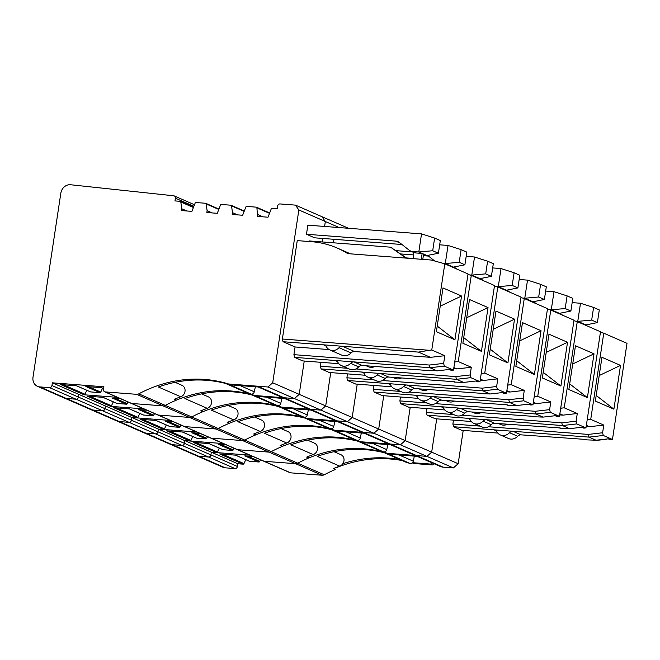 <?xml version="1.0" encoding="UTF-8"?>
<svg xmlns="http://www.w3.org/2000/svg" width="660" height="660" viewBox="0 0 660 660"><rect width="100%" height="100%" fill="white"/><g stroke="black" fill="none" stroke-linecap="round" stroke-linejoin="round"><path stroke-width="0.99" d="M613.891 409.167L620.515 365.401L601.961 357.299L595.345 401.074L613.891 409.167L596.194 395.447M620.515 365.401L599.206 375.54M608.182 438.834L609.774 439.535A2.31 2.03 -66.4 0 0 610.723 439.667L612.463 439.469L627 343.332L603.768 333.193L600.435 332.26M586.187 426.467L589.446 426.715L603.776 425.073L590.733 419.38L603.768 333.193M603.776 425.073L602.613 432.762L603.289 435.468L612.463 439.469M602.613 432.762L588.283 434.412L588.959 437.118L603.289 435.468M586.74 439.51L521.111 434.849L512.96 431.285L588.959 437.118L596.087 440.228L608.685 438.784L610.723 439.667M596.087 440.228L586.484 439.857M512.96 431.285A4.62 4.051 -66.4 0 0 509.545 432.704A9.24 8.101 -66.4 0 1 500.387 434.965A9.24 8.101 -66.4 0 1 496.881 431.731A4.62 4.051 -66.4 0 0 495.132 430.122A4.62 4.051 -66.4 0 0 493.969 429.833L512.96 431.285M521.111 434.849A4.62 4.051 -66.4 0 0 517.696 436.26L509.545 432.704M500.387 434.965L508.538 438.52A9.24 8.101 -66.4 0 0 517.696 436.26M453.469 420.131L452.876 424.025L453.552 426.731L461.703 430.295L497.813 433.059M453.552 426.731L493.969 429.833L496.138 430.782M452.876 424.025L480.117 426.112M488.408 426.748L588.283 434.412M498.655 423.596L500.874 424.561A9.24 8.101 -66.4 0 0 507.424 424.264M587.227 419.57L588.34 419.653L587.185 419.842M589.446 426.715L586.352 425.37M590.733 419.38L588.34 419.653M575.718 321.197L577.764 321.354L582.557 323.441L582.483 323.903M579.752 322.715L581.13 322.814L581.056 323.284M597.382 322.6L591.673 320.108L593.587 307.445L599.296 309.936L597.382 322.6L585.923 324.91L582.557 323.441M591.673 320.108L577.764 321.354L580.503 303.253L572.162 302.61M593.587 307.445L580.503 303.253M414.332 456.134L413.251 461.159L399.052 454.963M249.15 461.092A0.924 0.808 -66.4 0 0 249.587 461.282L258.868 462A0.924 0.808 -66.4 0 0 259.743 461.431L260.494 459.781M584.545 324.802L585.923 324.91M562.691 315.265L560.092 313.211M560.951 313.888L559.226 313.756M384.384 452.768L406.642 462.487A2.772 2.434 -66.4 0 0 406.964 462.594L384.549 452.81A138.649 121.547 -66.4 0 0 317.32 456.357L339.735 466.141A6.179 5.42 -66.4 0 0 344.008 460.515A6.179 5.42 -66.4 0 0 340.964 454.723L334.059 451.704M406.964 462.594A138.649 121.547 -66.4 0 1 409.984 463.419A2.772 2.434 -66.4 0 0 413.251 461.159M417.145 456.349L440.269 466.438A11.088 9.727 -66.4 0 0 443.066 467.132L418.613 456.464L389.565 454.237A138.649 121.547 -66.4 0 0 387.568 453.635L409.984 463.419M463.213 430.411L458.172 463.716L453.395 467.923L267.935 386.999L228.558 383.98A138.649 121.547 -66.4 0 0 226.561 383.377A138.649 121.547 -66.4 0 0 223.542 382.552A138.649 121.547 -66.4 0 0 156.313 386.1A138.649 121.547 -66.4 0 0 149.754 388.633A138.649 121.547 -66.4 0 0 138.781 393.838A4.62 4.051 -66.4 0 1 136.587 394.317L105.204 391.908A2.31 2.03 -66.4 0 1 103.504 389.491L103.917 386.776L52.363 382.825L237.831 463.757L243.086 464.161A0.924 0.808 -66.4 0 0 243.961 463.592L245.751 459.657M443.066 467.132L453.395 467.923M339.735 466.141A138.649 121.547 -66.4 0 0 333.185 468.674L335.222 469.565A138.649 121.547 -66.4 0 0 324.241 474.771L138.781 393.838M258.868 462L244.81 455.862L252.928 456.481M243.086 464.161L219.648 453.931L235.521 455.153L249.587 461.282M458.172 463.716L431.681 452.158L426.904 456.365L387.527 453.346A138.649 121.547 -66.4 0 0 385.531 452.743A138.649 121.547 -66.4 0 0 382.511 451.918A138.649 121.547 -66.4 0 0 315.282 455.474A138.649 121.547 -66.4 0 0 308.723 458.007A138.649 121.547 -66.4 0 0 297.751 463.204A4.62 4.051 -66.4 0 1 295.556 463.683A4.62 4.051 -66.4 0 0 297.751 463.204A138.649 121.547 -66.4 0 1 308.723 458.007L306.685 457.116A138.649 121.547 -66.4 0 1 313.244 454.583A6.179 5.42 -66.4 0 0 317.51 448.957A6.179 5.42 -66.4 0 0 314.474 443.157L307.56 440.146M363.066 442.67L361.028 441.787L400.405 444.807L405.182 440.591L410.223 407.286L405.182 440.591L431.681 452.158L436.714 418.844L431.681 452.158L426.904 456.365L416.575 455.573L392.114 444.898L363.066 442.67A138.649 121.547 -66.4 0 0 361.07 442.076L383.493 451.861A2.772 2.434 -66.4 0 0 386.76 449.6L372.553 443.404M389.565 454.237L387.527 453.346M237.831 463.757L237.418 466.471A2.31 2.03 -66.4 0 1 235.042 468.575L225.274 467.824A9.24 8.101 -66.4 0 1 222.948 467.247L196.449 455.689A9.24 8.101 -66.4 0 0 198.784 456.266L208.552 457.017A2.31 2.03 -66.4 0 0 210.928 454.905L211.332 452.191L249.876 455.153M324.241 474.771A4.62 4.051 -66.4 0 1 322.047 475.249L290.672 472.84A2.31 2.03 -66.4 0 1 290.087 472.7L263.596 461.134A2.31 2.03 -66.4 0 0 264.173 461.282L295.556 463.683L269.057 452.125A4.62 4.051 -66.4 0 0 271.252 451.646A138.649 121.547 -66.4 0 1 282.233 446.44L280.195 445.549A138.649 121.547 -66.4 0 1 286.745 443.017A6.179 5.42 -66.4 0 0 291.019 437.398A6.179 5.42 -66.4 0 0 287.983 431.599L281.069 428.579M334.373 468.188L335.222 469.565M412.186 462.916A140.036 122.76 -66.4 0 1 414.348 463.559L432.226 464.929A1.848 1.617 -66.4 0 0 434.008 463.708M402.262 460.573A140.036 122.76 -66.4 0 0 336.963 467.445L336.616 467.296M336.031 467.528A1.848 1.617 -66.4 0 0 336.963 467.445M597.721 440.038L598.084 440.195A1.386 1.213 -66.4 0 0 598.307 440.195L606.078 439.304A1.386 1.213 -66.4 0 0 606.763 438.999M598.084 440.195L597.044 440.121M400.224 459.682A140.036 122.76 -66.4 0 0 342.829 463.708M414.348 463.559L412.409 462.709M432.226 464.929L430.188 464.038A1.848 1.617 -66.4 0 0 431.97 462.817M430.188 464.038L412.442 462.677M587.4 397.609L594.016 353.834L575.47 345.741L568.846 389.515L587.4 397.609L569.704 383.889M594.016 353.834L572.707 363.982M581.691 427.276L583.283 427.969A2.31 2.03 -66.4 0 0 584.224 428.109L585.964 427.911L600.509 331.765L577.269 321.626L573.936 320.694M559.688 414.909L562.947 415.156L577.277 413.507L564.234 407.814L577.269 321.626M577.277 413.507L576.114 421.204L576.79 423.91L585.964 427.911M576.114 421.204L561.784 422.845L562.46 425.552L576.79 423.91M560.249 427.952L494.62 423.283L486.469 419.727L562.46 425.552L569.596 428.67L582.186 427.218L584.224 428.109M569.596 428.67L559.985 428.299M486.469 419.727A4.62 4.051 -66.4 0 0 483.054 421.146A9.24 8.101 -66.4 0 1 473.888 423.398A9.24 8.101 -66.4 0 1 470.39 420.173A4.62 4.051 -66.4 0 0 468.633 418.564A4.62 4.051 -66.4 0 0 467.47 418.275L486.469 419.727M494.62 423.283A4.62 4.051 -66.4 0 0 491.205 424.702L483.054 421.146M473.888 423.398L482.039 426.954A9.24 8.101 -66.4 0 0 491.205 424.702M426.97 408.565L426.385 412.467L427.061 415.173L435.212 418.729L471.314 421.501M427.061 415.173L467.47 418.275L469.639 419.215M426.385 412.467L453.618 414.554M461.917 415.189L561.784 422.845M472.156 412.03L474.375 413.003A9.24 8.101 -66.4 0 0 480.925 412.706M560.736 408.004L561.85 408.094L560.687 408.284M562.947 415.156L559.853 413.803M564.234 407.814L561.85 408.094M549.219 309.631L551.273 309.787L556.058 311.883L555.992 312.345M553.261 311.149L554.631 311.256L554.565 311.718M570.884 311.041L565.183 308.55L567.097 295.878L572.797 298.37L570.884 311.041L559.424 313.343L556.058 311.883M565.183 308.55L551.273 309.787L554.012 291.695L545.663 291.052M567.097 295.878L554.012 291.695M387.841 444.576L386.76 449.6M222.659 449.534A0.924 0.808 -66.4 0 0 223.088 449.724L232.378 450.433A0.924 0.808 -66.4 0 0 233.252 449.872L233.995 448.222M558.046 313.244L559.424 313.343M536.201 303.707L533.602 301.653M534.452 302.321L532.727 302.189M357.885 441.21L380.152 450.92A2.772 2.434 -66.4 0 0 380.474 451.036L358.05 441.251A138.649 121.547 -66.4 0 0 290.821 444.799L313.244 454.583M390.654 444.79L413.779 454.88A11.088 9.727 -66.4 0 0 416.575 455.573M383.493 451.861A138.649 121.547 -66.4 0 0 380.474 451.036M232.378 450.433L218.311 444.295L226.438 444.922M193.718 206.2L175.387 198.206A2.31 2.03 -66.4 0 0 173.737 195.789L70.612 184.75A9.24 8.101 -66.4 0 0 60.835 193.157L33 377.223A9.24 8.101 -66.4 0 0 37.488 386.323L63.979 397.881A9.24 8.101 -66.4 0 0 66.305 398.459A9.24 8.101 -66.4 0 1 63.979 397.881L90.478 409.447A9.24 8.101 -66.4 0 0 92.804 410.017A9.24 8.101 -66.4 0 1 90.478 409.447L116.968 421.006A9.24 8.101 -66.4 0 0 119.295 421.583A9.24 8.101 -66.4 0 1 116.968 421.006L143.468 432.564A9.24 8.101 -66.4 0 0 145.794 433.141A9.24 8.101 -66.4 0 1 143.468 432.564L169.958 444.13A9.24 8.101 -66.4 0 0 172.285 444.708A9.24 8.101 -66.4 0 1 169.958 444.13L196.449 455.689A9.24 8.101 -66.4 0 0 198.784 456.266L208.552 457.017A2.31 2.03 -66.4 0 0 210.928 454.905L211.332 452.191L216.587 452.595L193.149 442.373L209.03 443.586L223.088 449.724M361.028 441.787A138.649 121.547 -66.4 0 0 359.032 441.185A138.649 121.547 -66.4 0 0 356.012 440.36A138.649 121.547 -66.4 0 0 288.783 443.908A138.649 121.547 -66.4 0 0 282.233 446.44A138.649 121.547 -66.4 0 0 271.252 451.646A4.62 4.051 -66.4 0 1 269.057 452.125L242.566 440.566A4.62 4.051 -66.4 0 0 244.761 440.08A138.649 121.547 -66.4 0 1 255.733 434.882L253.696 433.991A138.649 121.547 -66.4 0 1 260.254 431.459A6.179 5.42 -66.4 0 0 264.52 425.832A6.179 5.42 -66.4 0 0 261.484 420.04L254.57 417.021M225.274 467.824L172.285 444.708L182.053 445.451A2.31 2.03 -66.4 0 0 184.429 443.347L184.841 440.632L223.377 443.586M290.672 472.84L264.173 461.282A2.31 2.03 -66.4 0 1 263.596 461.134L237.097 449.576A2.31 2.03 -66.4 0 0 237.683 449.716L269.057 452.125L237.683 449.716L211.183 438.157L242.566 440.566A4.62 4.051 -66.4 0 0 244.761 440.08A138.649 121.547 -66.4 0 1 255.733 434.882A138.649 121.547 -66.4 0 1 262.292 432.349A138.649 121.547 -66.4 0 1 329.522 428.802A138.649 121.547 -66.4 0 1 332.541 429.627A138.649 121.547 -66.4 0 1 334.537 430.221L373.915 433.24L378.691 429.033L373.915 433.24L363.586 432.448L339.125 421.781L310.076 419.554A138.649 121.547 -66.4 0 0 308.08 418.951L330.503 428.736A2.772 2.434 -66.4 0 0 333.77 426.476L319.564 420.28M104.626 391.768L131.117 403.326A2.31 2.03 -66.4 0 0 131.703 403.474A2.31 2.03 -66.4 0 1 131.117 403.326L157.616 414.892A2.31 2.03 -66.4 0 0 158.194 415.033A2.31 2.03 -66.4 0 1 157.616 414.892L184.107 426.451A2.31 2.03 -66.4 0 0 184.693 426.599A2.31 2.03 -66.4 0 1 184.107 426.451L210.606 438.009A2.31 2.03 -66.4 0 0 211.183 438.157A2.31 2.03 -66.4 0 1 210.606 438.009L237.097 449.576A2.31 2.03 -66.4 0 0 237.683 449.716L264.173 461.282L295.556 463.683L322.047 475.249M307.882 456.621L308.723 458.007M216.587 452.595A0.924 0.808 -66.4 0 0 217.462 452.034L219.252 448.09M560.901 386.042L567.526 342.276L548.971 334.183L542.355 377.949L560.901 386.042L543.205 372.322M567.526 342.276L546.216 352.415M555.192 415.717L556.784 416.411A2.31 2.03 -66.4 0 0 557.733 416.551L559.474 416.344L574.01 320.207L550.778 310.068L547.445 309.136M533.197 403.342L536.456 403.598L550.786 401.948L537.743 396.256L550.778 310.068M550.786 401.948L549.623 409.637L550.3 412.343L559.474 416.344M549.623 409.637L535.293 411.287L535.969 413.993L550.3 412.343M533.75 416.386L468.13 411.724L459.97 408.169L535.969 413.993L543.097 417.103L555.695 415.66L557.733 416.551M543.097 417.103L533.494 416.732M459.97 408.169A4.62 4.051 -66.4 0 0 456.555 409.579A9.24 8.101 -66.4 0 1 447.397 411.84A9.24 8.101 -66.4 0 1 443.891 408.614A4.62 4.051 -66.4 0 0 442.142 406.997A4.62 4.051 -66.4 0 0 440.979 406.709L459.97 408.169M468.13 411.724A4.62 4.051 -66.4 0 0 464.706 413.143L456.555 409.579M447.397 411.84L455.548 415.396A9.24 8.101 -66.4 0 0 464.706 413.143M400.48 397.007L399.886 400.909L400.562 403.615L408.713 407.171L444.823 409.934M400.562 403.615L440.979 406.709L443.149 407.657M399.886 400.909L427.127 402.996M435.418 403.631L535.293 411.287M445.665 400.471L447.884 401.437A9.24 8.101 -66.4 0 0 454.435 401.14M534.237 396.445L535.351 396.528L534.196 396.726M536.456 403.598L533.362 402.245M537.743 396.256L535.351 396.528M522.728 298.072L524.774 298.229L529.567 300.316L529.493 300.778M526.762 299.59L528.14 299.698L528.074 300.16M544.393 299.475L538.684 296.992L540.598 284.32L546.307 286.811L544.393 299.475L532.933 301.785L529.567 300.316M538.684 296.992L524.774 298.229L527.513 280.129L519.172 279.493M540.598 284.32L527.513 280.129M361.35 433.01L360.261 438.034L346.063 431.838M196.16 437.976A0.924 0.808 -66.4 0 0 196.597 438.166L205.879 438.875A0.924 0.808 -66.4 0 0 206.753 438.306L207.504 436.664M531.556 301.678L532.933 301.785M509.702 292.141L507.103 290.087M507.961 290.763L506.236 290.631M331.394 429.643L353.653 439.362A2.772 2.434 -66.4 0 0 353.974 439.469L331.559 429.685A138.649 121.547 -66.4 0 0 264.33 433.24L286.745 443.017M353.974 439.469A138.649 121.547 -66.4 0 1 356.994 440.294A2.772 2.434 -66.4 0 0 360.261 438.034M364.155 433.224L387.28 443.322A11.088 9.727 -66.4 0 0 390.076 444.015L365.623 433.339L336.575 431.112A138.649 121.547 -66.4 0 0 334.579 430.51L356.994 440.294M310.076 419.554L308.038 418.663L347.416 421.682L352.192 417.466L357.233 384.161L352.192 417.466L378.691 429.033L383.724 395.719L378.691 429.033L405.182 440.591L400.405 444.807L390.076 444.015M205.879 438.875L191.821 432.737L199.939 433.364M37.488 386.323A9.24 8.101 -66.4 0 0 39.814 386.9L66.305 398.459L76.073 399.209L66.305 398.459L92.804 410.017L102.556 410.767L92.804 410.017L119.295 421.583L129.063 422.334L119.295 421.583L145.794 433.141L155.562 433.892L145.794 433.141L172.285 444.708L182.044 445.451A2.31 2.03 -66.4 0 0 184.429 443.347L184.841 440.632L190.096 441.037L166.658 430.807L182.531 432.028L196.597 438.166M336.575 431.112L334.537 430.221M235.042 468.575L155.562 433.892A2.31 2.03 -66.4 0 0 157.938 431.788L158.342 429.074L196.886 432.028M281.383 445.063L282.233 446.44M190.096 441.037A0.924 0.808 -66.4 0 0 190.971 440.467L192.761 436.532M534.41 374.484L541.027 330.709L522.481 322.616L515.864 366.391L534.41 374.484L516.714 360.764M541.027 330.709L519.725 340.857M528.701 404.151L530.293 404.852A2.31 2.03 -66.4 0 0 531.234 404.984L532.975 404.786L547.519 308.641L524.279 298.51L520.946 297.569M506.698 391.784L509.957 392.032L524.288 390.39L511.244 384.697L524.279 298.51M524.288 390.39L523.124 398.079L523.809 400.785L532.975 404.786M523.124 398.079L508.794 399.721L509.47 402.435L523.809 400.785M507.26 404.827L441.631 400.166L433.48 396.602L509.47 402.435L516.607 405.545L529.196 404.093L531.234 404.984M516.607 405.545L507.004 405.174M433.48 396.602A4.62 4.051 -66.4 0 0 430.064 398.021A9.24 8.101 -66.4 0 1 420.898 400.273A9.24 8.101 -66.4 0 1 417.4 397.048A4.62 4.051 -66.4 0 0 415.651 395.439A4.62 4.051 -66.4 0 0 414.48 395.15L433.48 396.602M441.631 400.166A4.62 4.051 -66.4 0 0 438.215 401.577L430.064 398.021M420.898 400.273L429.049 403.837A9.24 8.101 -66.4 0 0 438.215 401.577M373.981 385.448L373.395 389.342L374.072 392.048L382.222 395.604L418.325 398.376M374.072 392.048L414.48 395.15L416.65 396.091M373.395 389.342L400.628 391.429M408.928 392.065L508.794 399.721M419.166 388.913L421.385 389.878A9.24 8.101 -66.4 0 0 427.936 389.582M507.746 384.879L508.86 384.97L507.705 385.159M509.957 392.032L506.863 390.687M511.244 384.697L508.86 384.97M496.229 286.506L498.284 286.663L503.068 288.758L503.002 289.22M500.272 288.032L501.649 288.131L501.575 288.601M517.894 287.917L512.193 285.425L514.107 272.762L519.816 275.245L517.894 287.917L506.434 290.227L503.068 288.758M512.193 285.425L498.284 286.663L501.022 268.57L492.673 267.927M514.107 272.762L501.022 268.57M334.851 421.451L333.77 426.476M169.669 426.409A0.924 0.808 -66.4 0 0 170.099 426.599L179.388 427.309A0.924 0.808 -66.4 0 0 180.262 426.748L181.013 425.098M505.065 290.12L506.434 290.227M483.211 280.582L480.612 278.528M481.462 279.205L479.737 279.073M304.903 418.085L327.162 427.795A2.772 2.434 -66.4 0 0 327.484 427.911L305.06 418.126A138.649 121.547 -66.4 0 0 237.831 421.674L260.254 431.459M337.664 421.666L360.789 431.755A11.088 9.727 -66.4 0 0 363.586 432.448M330.503 428.736A138.649 121.547 -66.4 0 0 327.484 427.911M179.388 427.309L165.322 421.179L173.448 421.798M39.814 386.9L49.566 387.643L76.073 399.209A2.31 2.03 -66.4 0 0 78.449 397.105A2.31 2.03 -66.4 0 1 76.073 399.209L102.572 410.767A2.31 2.03 -66.4 0 0 104.948 408.664A2.31 2.03 -66.4 0 1 102.572 410.767L129.063 422.334A2.31 2.03 -66.4 0 0 131.439 420.222A2.31 2.03 -66.4 0 1 129.063 422.334L155.562 433.892A2.31 2.03 -66.4 0 0 157.938 431.788L158.342 429.074L163.597 429.478L140.167 419.248L156.04 420.461L170.099 426.599M308.038 418.663A138.649 121.547 -66.4 0 0 306.042 418.06A138.649 121.547 -66.4 0 0 303.022 417.236A138.649 121.547 -66.4 0 0 235.793 420.783A138.649 121.547 -66.4 0 0 229.243 423.316A138.649 121.547 -66.4 0 0 218.262 428.521A4.62 4.051 -66.4 0 1 216.067 429A4.62 4.051 -66.4 0 0 218.262 428.521A138.649 121.547 -66.4 0 1 229.243 423.316L227.205 422.433A138.649 121.547 -66.4 0 1 233.755 419.9A6.179 5.42 -66.4 0 0 238.029 414.274A6.179 5.42 -66.4 0 0 234.993 408.474L228.079 405.463M237.418 466.471L131.439 420.222L131.851 417.508L170.387 420.461M105.204 391.908L131.703 403.474L163.078 405.875L131.703 403.474L158.194 415.033L189.577 417.442L158.194 415.033L184.693 426.599L216.067 429L184.693 426.599L211.183 438.157L242.566 440.566L189.577 417.442A4.62 4.051 -66.4 0 0 191.771 416.963A138.649 121.547 -66.4 0 1 202.744 411.757L200.706 410.866A138.649 121.547 -66.4 0 1 207.265 408.334A6.179 5.42 -66.4 0 0 211.53 402.715A6.179 5.42 -66.4 0 0 208.494 396.916L201.581 393.896M254.892 433.496L255.733 434.882M163.597 429.478A0.924 0.808 -66.4 0 0 164.472 428.909L166.27 424.974M507.911 362.926L514.536 319.151L495.982 311.058L489.365 354.824L507.911 362.926L490.215 349.198M514.536 319.151L493.226 329.299M502.202 392.593L503.803 393.286A2.31 2.03 -66.4 0 0 504.743 393.426L506.484 393.228L521.02 297.082L497.788 286.943L494.455 286.011M480.208 380.218L483.466 380.474L497.797 378.823L484.754 373.131L497.788 286.943M497.797 378.823L496.633 386.512L497.31 389.227L506.484 393.228M496.633 386.512L482.303 388.162L482.98 390.868L497.31 389.227M480.769 393.269L415.14 388.6L406.981 385.044L482.98 390.868L490.116 393.979L502.705 392.535L504.743 393.426M490.116 393.979L480.505 393.616M406.981 385.044A4.62 4.051 -66.4 0 0 403.565 386.463A9.24 8.101 -66.4 0 1 394.408 388.715A9.24 8.101 -66.4 0 1 390.901 385.489A4.62 4.051 -66.4 0 0 389.152 383.873A4.62 4.051 -66.4 0 0 387.989 383.584L406.981 385.044M415.14 388.6A4.62 4.051 -66.4 0 0 411.716 390.019L403.565 386.463M394.408 388.715L402.559 392.271A9.24 8.101 -66.4 0 0 411.716 390.019M347.49 373.882L346.896 377.784L347.572 380.49L355.732 384.046L391.834 386.818M347.572 380.49L387.989 383.584L390.159 384.532M346.896 377.784L374.137 379.871M382.429 380.507L482.303 388.162M392.675 377.347L394.894 378.32A9.24 8.101 -66.4 0 0 401.445 378.023M481.247 373.321L482.361 373.403L481.206 373.601M483.466 380.474L480.373 379.12M484.754 373.131L482.361 373.403M469.738 274.948L471.784 275.104L476.578 277.192L476.512 277.662M473.781 276.466L475.151 276.573L475.084 277.035M491.403 276.358L485.694 273.867L487.608 261.195L493.317 263.686L491.403 276.358L479.944 278.66L476.578 277.192M485.694 273.867L471.784 275.104L474.523 257.004L466.183 256.369M487.608 261.195L474.523 257.004M308.36 409.893L307.271 414.917L293.073 408.713M143.17 414.851A0.924 0.808 -66.4 0 0 143.608 415.041L152.889 415.75A0.924 0.808 -66.4 0 0 153.763 415.189L154.514 413.539M478.566 278.553L479.944 278.66M456.712 269.024L454.113 266.97M454.971 267.638L453.247 267.506M278.404 406.527L300.663 416.237A2.772 2.434 -66.4 0 0 300.985 416.344L278.57 406.568A138.649 121.547 -66.4 0 0 211.34 410.116L233.755 419.9M300.985 416.344A138.649 121.547 -66.4 0 1 304.004 417.178A2.772 2.434 -66.4 0 0 307.271 414.917M311.165 410.108L334.298 420.197A11.088 9.727 -66.4 0 0 337.087 420.89L312.634 410.215L283.585 407.987A138.649 121.547 -66.4 0 0 281.589 407.393L304.004 417.169M283.585 407.987L281.548 407.104L320.925 410.116L325.702 405.908L330.734 372.603L325.702 405.908L352.192 417.466L347.416 421.682L337.087 420.89M152.889 415.75L138.831 409.612L146.949 410.239M49.582 387.651A2.31 2.03 -66.4 0 0 51.958 385.539L78.449 397.105L78.862 394.391L78.449 397.105L104.948 408.664L105.352 405.95L104.948 408.664L131.439 420.222L131.851 417.508L137.107 417.912L113.668 407.682L129.542 408.903L143.608 415.041M348.538 228.286L321.932 216.678L325.339 221.521L324.596 226.454L325.339 221.521L298.848 209.954L272.712 382.784L267.935 386.999M281.548 407.104A138.649 121.547 -66.4 0 0 279.551 406.502A138.649 121.547 -66.4 0 0 276.532 405.677A138.649 121.547 -66.4 0 0 209.302 409.225A138.649 121.547 -66.4 0 0 202.744 411.757A138.649 121.547 -66.4 0 0 191.771 416.963A4.62 4.051 -66.4 0 1 189.577 417.442L163.078 405.875A4.62 4.051 -66.4 0 0 165.28 405.397A138.649 121.547 -66.4 0 1 176.253 400.199L174.215 399.308A138.649 121.547 -66.4 0 1 180.766 396.775A6.179 5.42 -66.4 0 0 185.039 391.149A6.179 5.42 -66.4 0 0 182.003 385.349L175.09 382.338M228.393 421.938L229.243 423.316M137.107 417.912A0.924 0.808 -66.4 0 0 137.981 417.351L139.771 413.407M113.281 401.849L111.482 405.784A0.924 0.808 -66.4 0 1 110.616 406.354L143.896 408.903M481.42 351.359L488.037 307.593L469.491 299.5L462.874 343.266L481.42 351.359L463.724 337.639M488.037 307.593L466.736 317.732M475.712 381.034L477.304 381.727A2.31 2.03 -66.4 0 0 478.244 381.859L479.985 381.661L494.53 285.524L471.289 275.385L467.957 274.453M453.709 368.659L456.967 368.907L471.306 367.265L458.255 361.573L471.289 275.385M471.306 367.265L470.143 374.954L470.819 377.66L479.985 381.661M470.143 374.954L455.804 376.604L456.481 379.31L470.819 377.66M454.27 381.703L388.641 377.041L380.49 373.486L456.481 379.31L463.617 382.421L476.207 380.977L478.244 381.859M463.617 382.421L454.014 382.049M380.49 373.486A4.62 4.051 -66.4 0 0 377.075 374.897A9.24 8.101 -66.4 0 1 367.909 377.157A9.24 8.101 -66.4 0 1 364.411 373.931A4.62 4.051 -66.4 0 0 362.662 372.314A4.62 4.051 -66.4 0 0 361.49 372.025L380.49 373.486M388.641 377.041A4.62 4.051 -66.4 0 0 385.225 378.452L377.075 374.897M367.909 377.157L376.06 380.713A9.24 8.101 -66.4 0 0 385.225 378.452M320.991 362.323L320.405 366.217L321.082 368.923L329.233 372.487L365.335 375.251M321.082 368.923L361.49 372.025L363.66 372.974M320.405 366.217L347.638 368.305M355.938 368.948L455.804 376.604M366.176 365.788L368.395 366.754A9.24 8.101 -66.4 0 0 374.946 366.457M454.757 361.762L455.87 361.845L454.715 362.035M456.967 368.907L453.874 367.562M458.255 361.573L455.87 361.845M443.239 263.389L445.294 263.546L450.087 265.634L450.013 266.096M447.282 264.908L448.66 265.015L448.585 265.477M464.904 264.792L459.203 262.3L461.117 249.637L466.826 252.128L464.904 264.792L453.445 267.102L450.087 265.634M459.203 262.3L445.294 263.546L448.033 245.446L439.684 244.81M461.117 249.637L448.033 245.446M281.861 398.326L280.78 403.351L266.574 397.155M116.68 403.293A0.924 0.808 -66.4 0 0 117.109 403.474L126.398 404.192A0.924 0.808 -66.4 0 0 127.273 403.623L128.024 401.973M452.075 266.995L453.445 267.102M434.676 260.989L427.622 255.403M333.424 242.797L333.952 239.299M412.714 251.938L396.074 250.66M428.472 256.08L423.34 255.684M413.638 254.941L400.752 253.951M413.127 258.439L406.403 257.928M251.914 394.96L274.172 404.679A2.772 2.434 -66.4 0 0 274.494 404.786L252.079 395.002A138.649 121.547 -66.4 0 0 184.841 398.549L207.265 408.334M274.494 404.786A138.649 121.547 -66.4 0 1 277.513 405.611A2.772 2.434 -66.4 0 0 280.78 403.351M284.674 398.541L307.799 408.639A11.088 9.727 -66.4 0 0 310.596 409.324L286.135 398.656L257.087 396.429A138.649 121.547 -66.4 0 0 255.09 395.827L277.513 405.611M257.087 396.429L255.049 395.538L294.426 398.558L299.203 394.35L304.243 361.036L299.203 394.35L325.702 405.908L320.925 410.116L310.596 409.324M126.398 404.192L112.332 398.054L120.458 398.673M110.616 406.354L87.178 396.124L103.051 397.345L117.109 403.474M322.781 238.441L322.253 241.948L322.781 238.441M339.224 227.576L325.339 221.521L321.932 216.678L295.441 205.12L280.046 203.94A2.31 2.03 -66.4 0 0 277.662 206.044L277.25 208.758L272.093 208.362A0.924 0.808 -66.4 0 0 271.219 208.931L268.01 217.206L257.573 216.406L256.905 207.834A0.924 0.808 -66.4 0 0 256.22 207.149L246.733 206.415A0.924 0.808 -66.4 0 0 245.858 206.984L242.641 215.259L232.213 214.459L232.485 212.652L237.575 214.871M255.049 395.538A138.649 121.547 -66.4 0 0 253.052 394.944A138.649 121.547 -66.4 0 0 250.033 394.119A138.649 121.547 -66.4 0 0 182.804 397.666A138.649 121.547 -66.4 0 0 176.253 400.199A138.649 121.547 -66.4 0 0 165.28 405.397A4.62 4.051 -66.4 0 1 163.078 405.875L136.587 394.317M201.902 410.38L202.744 411.757M86.782 390.291L84.991 394.226A0.924 0.808 -66.4 0 1 84.117 394.787L117.398 397.345M454.93 339.801L461.546 296.026L442.992 287.933L436.376 331.708L454.93 339.801L437.225 326.081M461.546 296.026L440.236 306.174M453.494 370.103L468.031 273.958L444.799 263.818L431.293 260.04L347.762 253.638A101.673 89.133 -66.4 0 0 337.243 248.061A101.673 89.133 -66.4 0 0 312.015 241.741L297.256 240.611L282.373 339.017L429.371 350.287L418.448 352.102L342.457 346.277A4.62 4.051 -66.4 0 0 339.042 347.688A9.24 8.101 -66.4 0 1 329.876 349.948A9.24 8.101 -66.4 0 1 326.378 346.723A4.62 4.051 -66.4 0 0 324.629 345.106A4.62 4.051 -66.4 0 0 323.458 344.817L342.457 346.277L354.478 351.524L430.477 357.349L444.807 355.699L443.644 363.396L444.32 366.102L453.494 370.103L451.754 370.301L449.716 369.41L437.126 370.862L427.779 370.144M444.807 355.699L431.764 350.006L444.799 263.818M443.644 363.396L429.313 365.038L429.99 367.744L444.32 366.102M427.515 370.491L362.15 365.475L353.999 361.919L429.99 367.744L437.126 370.862M449.221 369.468L450.813 370.161A2.31 2.03 -66.4 0 0 451.754 370.301M353.999 361.919A4.62 4.051 -66.4 0 0 350.575 363.338A9.24 8.101 -66.4 0 1 341.418 365.59A9.24 8.101 -66.4 0 1 337.912 362.365A4.62 4.051 -66.4 0 0 336.163 360.756A4.62 4.051 -66.4 0 0 335 360.467L353.999 361.919M362.15 365.475A4.62 4.051 -66.4 0 0 358.726 366.894L350.575 363.338M341.418 365.59L349.569 369.146A9.24 8.101 -66.4 0 0 358.726 366.894M329.159 349.577L295.07 346.97L293.906 354.659L294.583 357.365L302.742 360.921L338.844 363.693M294.583 357.365L335 360.467L337.169 361.408M293.906 354.659L429.313 365.038M354.478 351.524A4.62 4.051 -66.4 0 0 351.062 352.935L339.042 347.688M329.876 349.948L341.905 355.195A9.24 8.101 -66.4 0 0 351.062 352.935M282.373 339.017L283.049 341.723L323.458 344.817L325.627 345.766M430.477 357.349L418.448 352.102M431.764 350.006L429.371 350.287M400.133 243.053L395.653 241.098A9.24 8.101 -66.4 0 1 398.013 241.675A9.24 8.101 -66.4 0 1 399.597 242.624L408.928 250.016A9.24 8.101 -66.4 0 0 410.479 250.948A9.24 8.101 -66.4 0 0 412.78 251.518L418.803 251.98L423.588 254.075L422.788 259.388M410.479 250.948L413.845 252.417A9.24 8.101 -66.4 0 0 416.147 252.986L422.161 253.448L421.278 259.273M413.102 258.646L413.589 255.436A4.62 4.051 -66.4 0 0 412.698 251.914M406.123 258.11L391.388 247.748L406.733 258.159M392.815 248.374A4.62 4.051 -66.4 0 0 392.188 248.02L390.761 247.401A4.62 4.051 -66.4 0 0 389.598 247.112L309.045 240.933L308.954 241.511M391.388 247.748A4.62 4.051 -66.4 0 0 390.761 247.401M350.411 253.836A101.673 89.133 -66.4 0 0 348.356 252.904L337.243 248.061M438.413 253.234L432.704 250.742L434.618 238.07L440.327 240.562L438.413 253.234L426.954 255.544L423.588 254.075M432.704 250.742L418.803 251.98L421.534 233.887L307.84 225.167L306.471 234.259L395.653 241.098M434.618 238.07L421.534 233.887M255.37 386.768L254.282 391.792L240.083 385.597M90.181 391.726A0.924 0.808 -66.4 0 0 90.618 391.916L99.899 392.626A0.924 0.808 -66.4 0 0 100.774 392.065L102.564 388.129M423.406 255.272L426.954 255.544M295.07 346.97L283.049 341.723M401.981 244.513L314.622 237.823L306.471 234.259M225.415 383.402L247.681 393.112A2.772 2.434 -66.4 0 0 247.995 393.228L225.58 383.443A138.649 121.547 -66.4 0 0 158.35 386.991L180.766 396.775M247.995 393.228A138.649 121.547 -66.4 0 1 251.014 394.053A2.772 2.434 -66.4 0 0 254.282 391.792M258.175 386.983L281.308 397.072A11.088 9.727 -66.4 0 0 284.097 397.765L259.644 387.09L230.596 384.871A138.649 121.547 -66.4 0 0 228.599 384.268L251.014 394.053M272.712 382.784L299.203 394.35L294.426 398.558L284.097 397.765M99.899 392.626L85.841 386.496L101.714 387.709L103.645 388.55M84.117 394.787L60.679 384.565L76.552 385.778L90.618 391.916M262.936 216.818L257.846 214.591M230.596 384.871L228.558 383.98M243.903 211.282L231.536 205.887L232.485 212.652M231.536 205.887A0.924 0.808 -66.4 0 0 230.86 205.202L221.364 204.476A0.924 0.808 -66.4 0 0 220.489 205.037L217.28 213.312L206.844 212.512L207.116 210.705L212.207 212.924M218.534 209.335L206.176 203.94L207.116 210.705M206.176 203.94A0.924 0.808 -66.4 0 0 205.491 203.255L196.004 202.529A0.924 0.808 -66.4 0 0 195.129 203.099L191.911 211.373L181.483 210.573L181.756 208.758L186.846 210.977M193.174 207.388L180.807 202.001L181.756 208.758M180.807 202.001A0.924 0.808 -66.4 0 0 180.13 201.308L174.974 200.92L175.387 198.206M295.441 205.12L298.848 209.954M51.958 385.539L52.363 382.825M175.411 398.813L176.253 400.199M259.743 461.431L247.442 456.06M243.961 463.592L222.28 454.13M233.252 449.872L220.943 444.502M217.462 452.034L195.781 442.571M206.753 438.306L194.452 432.935M190.971 440.467L169.29 431.013M180.262 426.748L167.953 421.377M164.472 428.909L142.791 419.447M153.763 415.189L141.463 409.819M137.981 417.351L116.3 407.888M127.273 403.623L114.964 398.252M111.482 405.784L89.809 396.33M416.147 252.986L412.78 251.518M100.774 392.065L88.473 386.694M269.263 213.229L256.905 207.834M84.991 394.226L63.31 384.763M249.356 461.224L235.397 455.136M222.857 449.666L208.906 443.578M196.367 438.108L182.407 432.019M169.868 426.541L155.917 420.453M143.377 414.983L129.426 408.895M116.878 403.417L102.927 397.328M90.387 391.858L76.436 385.77M269.428 212.866L256.451 207.207M244.068 210.919L231.091 205.26M218.699 208.981L205.722 203.313M193.339 207.034L180.362 201.366M194.395 204.715L174.265 195.929M103.636 388.591L101.59 387.7"/></g></svg>
